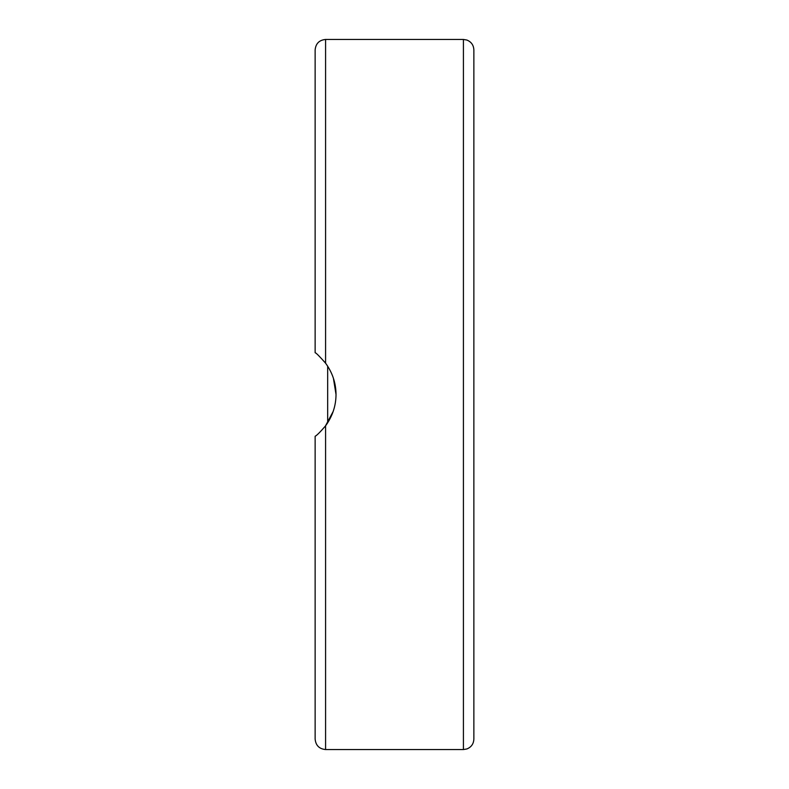 <?xml version="1.0" encoding="UTF-8"?>
<svg xmlns="http://www.w3.org/2000/svg" width="789" height="789" viewBox="0 0 789 789"><rect width="100%" height="100%" fill="white"/><g stroke="black" fill="none" stroke-linecap="round" stroke-linejoin="round"><path stroke-width="1.18" d="M473.864 496.587L473.864 49.894C473.617 45.131 471.289 41.847 466.881 40.042L463.419 39.45L463.419 749.55L466.881 748.958C471.289 747.153 473.617 743.869 473.864 739.106L473.864 298.429M473.864 594.995L473.864 580.379M473.864 721.353L473.864 676.449M473.864 112.551L473.864 67.647M473.864 292.413L473.864 194.005M315.136 298.429L315.136 352.732C315.955 352.742 319.437 356.224 325.581 363.177C332.475 372.664 335.956 383.109 336.025 394.5C335.956 405.891 332.475 416.336 325.581 425.823C320.226 432.037 316.744 435.508 315.136 436.268L315.136 739.106C315.758 745.447 319.239 748.929 325.581 749.55L325.581 425.823M326.133 363.926L327.672 366.185L327.672 422.815L325.038 426.543M325.374 426.109L333.205 411.404M336.025 394.5L333.382 378.138M326.676 364.696L324.634 361.944M315.136 171.026L315.136 208.621M325.581 363.177L325.581 39.45C319.239 40.071 315.758 43.553 315.136 49.894L315.136 352.732M325.581 749.55L463.419 749.55M325.581 39.45L463.419 39.45"/></g></svg>
